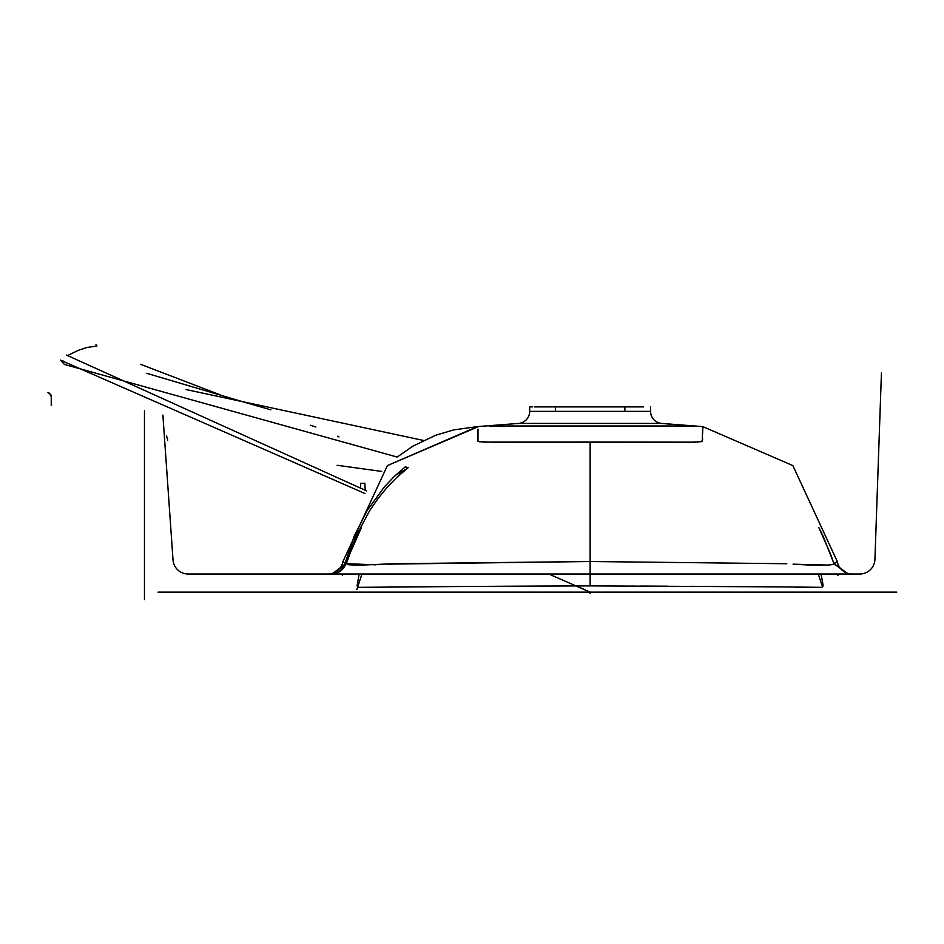 <?xml version="1.0" encoding="UTF-8"?>
<svg xmlns="http://www.w3.org/2000/svg" width="944" height="944" viewBox="0 0 944 944"><rect width="100%" height="100%" fill="white"/><g stroke="black" fill="none" stroke-linecap="round" stroke-linejoin="round"><path stroke-width="1.42" d="M702.631 433.249L702.855 426.629L691.102 425.992L489.157 425.992L691.102 425.992L661.591 423.419L518.669 423.419L477.44 426.605L387.382 465.593L342.955 561.527L345.138 563.096L354.307 535.85L367.24 510.385L384.279 487.01L394.262 476.46L405.224 466.879L408.174 467.669L397.117 477.098L387.028 487.482L377.848 498.762L369.623 510.704L355.971 536.298L345.882 563.533L348.737 564.748L357.21 565.255L393.459 563.733L590.13 561.515L590.13 442.052L483.127 442.099L477.983 441.32L478.03 429.142L477.617 433.249M346.271 563.851L349.54 554.435L361.363 527.672L352.714 546.21L346.259 563.662L375.983 564.831M477.511 438.972L477.77 441.025L479.316 441.745L502.432 442.512L688.742 442.406L701.663 441.615L702.737 438.972M477.806 434.264L477.865 437.898M477.44 427.042L387.37 465.604L342.955 561.527L387.382 465.593L477.416 426.617L387.37 465.604L342.955 561.527A15.104 15.104 163.3 0 1 328.075 573.999A15.104 15.104 -16.7 0 0 342.955 561.527L387.382 465.593L477.416 426.617L453.875 429.85L435.774 435.219L412.917 446.146L397.141 457.049L64.452 364.455L60.392 360.101L364.915 493.488M702.383 437.898L702.442 434.264M624.869 406.888L624.869 411.372L624.869 406.888L534.292 406.888M555.379 406.888L555.379 411.372L555.379 406.888L643.419 406.888M529.69 406.888L529.69 411.372A12.083 12.083 0 0 1 518.669 423.419A12.083 12.083 0 0 0 529.69 411.372L650.558 411.372A12.083 12.083 0 0 0 661.591 423.419A12.083 12.083 0 0 1 650.558 411.372L650.558 406.888M162.887 415.065L173.023 559.957A15.104 15.104 0 0 0 188.092 573.999L859.819 573.999A15.104 15.104 0 0 0 874.923 559.426L881.436 372.821M144.467 599.688L144.467 410.852M360.655 483.363L360.655 488.201L360.655 483.363L364.832 483.245L365.222 490.231M167.725 440.105L166.463 435.727M163.324 419.289L162.887 415.1M365.222 490.266L364.832 483.245M395.571 475.233L405.554 469.498M548.735 573.999L590.13 592.136L590.13 593.646M48.852 392.787L51.33 395.312M400.929 473.617L399.867 473.593M398.923 473.51L397.577 473.369M381.659 471.41L337.126 465.286M51.236 405.578L51.271 396.515L49.961 394.592M48.852 393.294L47.908 392.374M95.993 344.619L96.949 346.011L86.907 347.486L78.305 350.33L67.461 355.593L66.587 355.133L366.555 490.868M576.43 585.929L590.13 592.136M62.729 360.561L63.708 361.646M186.015 389.542L423.514 440.459M485.877 442.24L485.216 442.205M477.912 438.547L477.865 436.034M387.182 564.158L590.13 561.515L590.13 573.999L590.13 442.052L695.964 442.158M331.497 573.999A15.104 15.104 90 0 0 345.882 563.533L331.922 573.999M896.8 592.136L158.061 592.136M702.761 427.526L702.867 426.617L792.889 465.604L837.293 561.527L792.866 465.593L702.832 426.617L661.591 423.419L518.669 423.419L477.381 426.617M529.985 406.888L532.298 406.888L529.985 406.888M357.068 585.894L359.157 573.999L357.068 585.894L358.378 587.357L453.816 586.554M460.814 586.507L466.572 586.472M438.441 586.661L515.896 586.177M538.965 586.071L590.13 585.894L590.13 561.68M357.682 587.05L358.331 587.345M697.12 442.099L702.265 441.32L702.631 428.293M357.139 585.988L357.552 586.708M387.89 586.956L413.165 586.826M514.279 586.189L539.567 586.071M590.13 559.945L590.13 558.954L590.13 559.945M823.18 585.894L821.091 573.999L823.18 585.894L821.917 587.345L784.346 586.92M818.306 573.999L822.578 587.038M821.87 587.357L820.183 587.569M804.866 587.593L793.857 587.05M792.358 586.956L766.481 586.826M752.038 586.731L590.13 585.894L590.13 561.515L786.789 563.733L590.13 561.515M667.951 586.2L640.681 586.071M633.813 586.047L632.952 586.035M767.083 586.826L691.244 586.33M702.832 426.617L792.866 465.593L837.293 561.527L833.505 564.252L828.006 565.09L793.066 564.158C819.286 565.798 832.915 565.609 833.965 563.603L823.144 536.263L818.885 527.672L830.708 554.435L833.977 563.851L848.243 573.999M342.955 561.527L345.138 563.096A15.104 15.104 -90 0 1 330.624 573.999M852.172 573.999A15.104 15.104 90 0 1 837.293 561.527A15.104 15.104 -90 0 0 852.172 573.999M848.326 573.999L833.977 563.627L837.293 561.527M342.849 573.999L342.33 575.569M140.562 364.313L220.424 394.922M270.893 409.849L242.549 401.696M242.419 401.648L146.839 373.34M337.445 436.199L338.99 436.942M315.898 427.042L310.375 425.225M346.342 563.662L332.005 573.999M357.67 586.944L361.941 573.999M356.808 589.599L362 573.999M822.578 587.015L818.247 573.999M837.352 573.999L837.588 574.719M837.918 575.569L837.399 573.999"/></g></svg>

